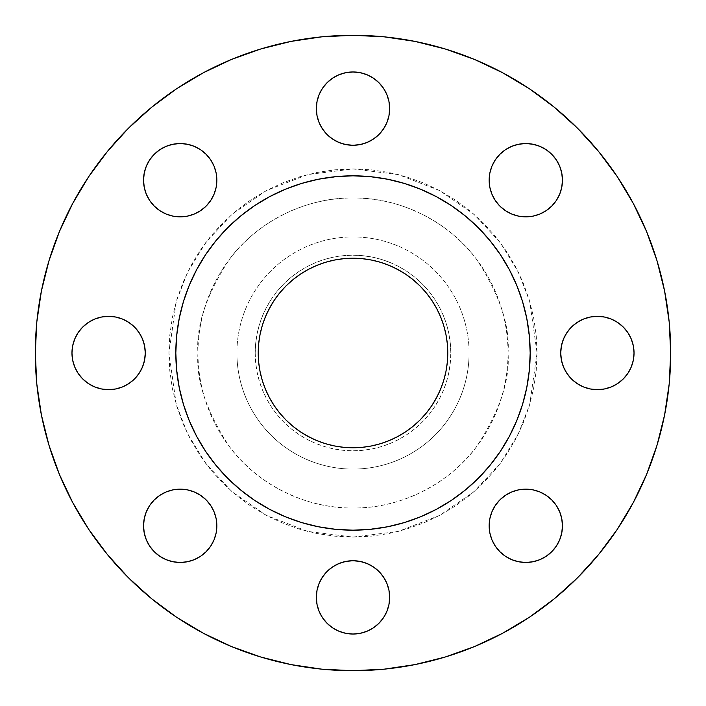 <?xml version="1.0" encoding="UTF-8"?>
<svg xmlns="http://www.w3.org/2000/svg" width="706" height="706" viewBox="0 0 706 706"><rect width="100%" height="100%" fill="white"/><g stroke="black" fill="none" stroke-linecap="round" stroke-linejoin="round"><path stroke-width="0.53" stroke-dasharray="3.53 2.65" d="M322.518 128.977L319.13 122.641L317.047 115.766L316.341 108.618A36.659 36.659 0 0 0 353 145.277A36.659 36.659 0 0 0 389.659 108.618L388.953 115.766M489.152 180.198A36.659 36.659 0 0 0 525.802 216.848A36.659 36.659 0 0 0 562.461 180.198A36.659 36.659 0 0 0 525.802 143.539A36.659 36.659 0 0 0 489.152 180.198L489.849 173.041L491.941 166.166M560.723 353A36.659 36.659 0 0 0 597.382 389.659A36.659 36.659 0 0 0 634.041 353L634.041 353.018A36.659 36.659 0 0 0 597.382 316.341A36.659 36.659 0 0 0 560.723 353M489.152 525.802A36.659 36.659 0 0 0 525.802 562.461A36.659 36.659 0 0 0 562.461 525.802A36.659 36.659 0 0 0 525.802 489.152A36.659 36.659 0 0 0 489.152 525.802L489.849 532.959L491.941 539.834L495.33 546.17L499.883 551.73M322.518 617.75L319.13 611.414L317.047 604.539L316.341 597.382A36.659 36.659 0 0 0 353 634.041A36.659 36.659 0 0 0 389.659 597.382L388.953 604.539M216.848 525.802A36.659 36.659 0 0 0 180.198 489.152A36.659 36.659 0 0 0 143.539 525.802A36.659 36.659 0 0 0 180.198 562.461A36.659 36.659 0 0 0 216.848 525.802L216.151 532.959L214.059 539.834M143.539 180.198A36.659 36.659 0 0 0 180.198 216.848A36.659 36.659 0 0 0 216.848 180.198A36.659 36.659 0 0 0 180.198 143.539A36.659 36.659 0 0 0 143.539 180.198M74.748 367.032L72.665 360.148L71.959 353A36.659 36.659 0 0 0 108.618 389.659A36.659 36.659 0 0 0 145.277 353A36.659 36.659 0 0 0 108.618 316.341A36.659 36.659 0 0 0 71.959 353L72.665 345.852L74.748 338.968L78.137 332.632L82.69 327.081M537.072 353L508.029 353C510.103 379.943 499.769 410.954 477.027 446.015C453.234 479.312 405.632 508.647 353 508.029C300.368 508.647 252.766 479.312 228.973 446.015C206.231 410.954 195.897 379.943 197.971 353L168.928 353L176.288 404.538L187.54 433.66L205.737 463.445L231.965 491.685L266.374 515.415L307.692 531.415L353 537.072L398.308 531.415L439.626 515.415L474.035 491.685L500.263 463.445L518.46 433.66L529.712 404.538L537.072 353L536.189 371.038L533.542 388.909L529.147 406.435L523.067 423.441L515.336 439.776L506.052 455.264L495.294 469.772L483.16 483.16L469.772 495.294L455.264 506.052L439.776 515.336L423.441 523.067L406.435 529.147L388.909 533.542L371.038 536.189L353 537.072L334.962 536.189L317.091 533.542L299.565 529.147L282.559 523.067L266.224 515.336L250.736 506.052L236.228 495.294L222.84 483.16L210.706 469.772L199.948 455.264L190.664 439.776L182.933 423.441L176.853 406.435L172.458 388.909L169.811 371.038L168.928 353L169.811 334.962L172.458 317.091L176.853 299.565L182.933 282.559L190.664 266.224L199.948 250.736L210.706 236.228L222.84 222.84L236.228 210.706L250.736 199.948L266.224 190.664L282.559 182.933L299.565 176.853L317.091 172.458L334.962 169.811L353 168.928L371.038 169.811L388.909 172.458L406.435 176.853L423.441 182.933L439.776 190.664L455.264 199.948L469.772 210.706L483.16 222.84L495.294 236.228L506.052 250.736L515.336 266.224L523.067 282.559L529.147 299.565L533.542 317.091L536.189 334.962L537.072 353L529.712 301.462L518.46 272.339L500.263 242.555L474.035 214.315L439.626 190.585L398.308 174.585L353 168.928L307.692 174.585L266.374 190.585L231.965 214.315L205.737 242.555L187.54 272.339L176.288 301.462L168.928 353L197.971 353A155.029 155.029 0 0 1 353 197.971A155.029 155.029 0 0 1 508.029 353L450.799 353A97.799 97.799 0 0 0 353 255.201A97.799 97.799 0 0 0 255.201 353L236.916 353A116.084 116.084 0 0 1 353 236.916A116.084 116.084 0 0 1 469.084 353A116.084 116.084 0 0 0 353 236.916A116.084 116.084 0 0 0 236.916 353A116.084 116.084 0 0 1 353 236.916A116.084 116.084 0 0 1 469.084 353A116.084 116.084 0 0 0 353 236.916A116.084 116.084 0 0 0 236.916 353L197.971 353L236.916 353A116.084 116.084 0 0 0 353 469.084A116.084 116.084 0 0 0 469.084 353L508.029 353A155.029 155.029 0 0 1 353 508.029A155.029 155.029 0 0 1 197.971 353C195.897 326.057 206.231 295.046 228.973 259.985C252.766 226.688 300.368 197.353 353 197.971C405.632 197.353 453.234 226.688 477.027 259.985C499.769 295.046 510.103 326.057 508.029 353L537.072 353M633.158 502.822L646.519 474.582L657.021 445.221L664.593 414.978L669.173 384.143L670.7 353A317.7 317.7 0 0 0 353 35.3A317.7 317.7 0 0 0 35.3 353A317.7 317.7 0 0 0 353 670.7A317.7 317.7 0 0 0 670.7 353L669.173 321.857L664.593 291.022L657.021 260.779M530.18 353A177.18 177.18 0 0 0 353 175.82A177.18 177.18 0 0 0 175.82 353A177.18 177.18 0 0 0 353 530.18A177.18 177.18 0 0 0 530.18 353L529.323 370.368L526.773 387.568L522.546 404.432L516.695 420.802L509.255 436.52L500.316 451.434L489.964 465.404L478.289 478.289L465.404 489.964L451.434 500.316L436.52 509.255L420.802 516.695L404.432 522.546M258.228 353A94.772 94.772 0 0 0 353 447.772A94.772 94.772 0 0 0 447.772 353A94.772 94.772 0 0 0 353 258.228A94.772 94.772 0 0 0 258.228 353L258.687 343.707L260.046 334.512L262.305 325.492L265.438 316.729M176.2 364.587L179.227 387.568M183.454 404.432L189.305 420.802L196.745 436.52L205.684 451.434L216.036 465.404L227.711 478.289L240.596 489.964L254.566 500.316L269.48 509.255L285.198 516.695L301.568 522.546L318.432 526.773L335.632 529.323L353 530.18M364.587 529.8L387.568 526.773M529.8 341.413L526.773 318.432M522.546 301.568L516.695 285.198L509.255 269.48L500.316 254.566L489.964 240.596L478.289 227.711L465.404 216.036L451.434 205.684L436.52 196.745L420.802 189.305L404.432 183.454L387.568 179.227L370.368 176.676L353 175.82M341.413 176.2L318.432 179.227M301.568 183.454L285.198 189.305L269.48 196.745L254.566 205.684L240.596 216.036L227.711 227.711L216.036 240.596L205.684 254.566L196.745 269.48L189.305 285.198L183.454 301.568L179.227 318.432L176.676 335.632L175.82 353M72.842 203.178L59.48 231.418L48.979 260.779L41.407 291.022L36.827 321.857L35.3 353L36.827 384.143M41.407 414.978L48.979 445.221M59.48 474.582L72.815 502.76L88.841 529.509L107.418 554.545L128.351 577.649L151.455 598.582L176.491 617.159M203.178 633.158L231.418 646.519L260.779 657.021L291.022 664.593L321.857 669.173L353 670.7L384.143 669.173L414.978 664.593L445.221 657.021M474.582 646.519L502.76 633.185L529.509 617.159L554.545 598.582L577.649 577.649L598.582 554.545L617.159 529.509M646.519 231.418L633.185 203.24L617.159 176.491L598.582 151.455L577.649 128.351L554.545 107.418L529.509 88.841L502.76 72.815L474.582 59.48L445.221 48.979L414.978 41.407L384.143 36.827L353 35.3L321.857 36.827L291.022 41.407L260.779 48.979M231.418 59.48L203.24 72.815L176.491 88.841L151.455 107.418L128.351 128.351L107.418 151.455L88.841 176.491M383.482 88.25L386.87 94.586L388.953 101.461L389.659 108.618A36.659 36.659 0 0 0 353 71.959A36.659 36.659 0 0 0 316.341 108.618L317.047 101.461M319.13 94.586L322.518 88.25L327.081 82.69L332.632 78.137M338.968 74.748L345.852 72.665L353 71.959L360.148 72.665L367.032 74.748L373.368 78.137L378.919 82.69M386.87 122.641L383.482 128.977L378.919 134.537M345.852 144.571L338.968 142.48L332.632 139.091L327.081 134.537M499.883 154.27L505.443 149.716M532.959 144.245L539.834 146.327M551.73 154.27L556.284 159.83M559.673 166.166L561.755 173.041M561.755 187.346L559.673 194.221M551.73 206.117L546.17 210.67L539.834 214.059L532.959 216.151L525.802 216.848M518.672 216.151L511.779 214.059M505.443 210.67L499.883 206.117L495.33 200.557M561.429 345.852L563.52 338.968L566.909 332.632L571.463 327.081M577.023 322.518L583.359 319.13L590.234 317.047L597.382 316.341L604.539 317.047M611.414 319.13L617.75 322.518L623.31 327.081L627.863 332.632M631.252 338.968L633.335 345.852L634.041 353M633.335 360.148L631.252 367.032L627.863 373.368L623.31 378.919M617.75 383.482L611.414 386.87L604.539 388.953L597.382 389.659L590.234 388.953M583.359 386.87L577.023 383.482L571.463 378.919M489.849 518.672L491.941 511.779M499.883 499.883L505.443 495.33M525.802 489.152L532.959 489.849L539.834 491.941M551.73 499.883L556.284 505.443M561.755 532.959L559.673 539.834M551.73 551.73L546.17 556.284L539.834 559.673L532.959 561.755M518.654 561.755L511.779 559.673M383.482 577.023L386.87 583.359L388.953 590.234L389.659 597.382A36.659 36.659 0 0 0 353 560.723A36.659 36.659 0 0 0 316.341 597.382L317.047 590.234M319.13 583.359L322.518 577.023L327.081 571.463M360.148 561.429L367.032 563.52L373.368 566.909L378.919 571.463M386.87 611.414L383.482 617.75L378.919 623.31L373.368 627.863M360.148 633.335L353 634.041L345.852 633.335L338.968 631.252L332.632 627.863L327.081 623.31M144.245 518.654L146.327 511.779M154.27 499.883L159.83 495.33L166.166 491.941L173.041 489.849L180.198 489.152M187.337 489.849L194.221 491.941M200.557 495.33L206.117 499.883L210.67 505.443M206.117 551.73L200.557 556.284M149.716 546.17L146.327 539.834M144.245 173.041L146.327 166.166M154.27 154.27L159.83 149.716L166.166 146.327L173.041 144.245M187.346 144.245L194.221 146.327M206.117 154.27L210.67 159.83L214.059 166.166L216.151 173.041L216.848 180.198M216.151 187.337L214.059 194.221M210.67 200.557L206.117 206.117L200.557 210.67M180.198 216.848L173.041 216.151L166.166 214.059M154.27 206.117L149.716 200.557M88.25 322.518L94.586 319.13L101.461 317.047L108.618 316.341L115.766 317.047M122.641 319.13L128.977 322.518M144.571 360.148L142.48 367.032L139.091 373.368L134.537 378.919M128.977 383.482L122.641 386.87L115.766 388.953L108.618 389.659L101.461 388.953M94.586 386.87L88.25 383.482L82.69 378.919L78.137 373.368M469.084 353A116.084 116.084 0 0 1 353 469.084A116.084 116.084 0 0 1 236.916 353A116.084 116.084 0 0 0 353 469.084A116.084 116.084 0 0 0 469.084 353A116.084 116.084 0 0 1 353 469.084A116.084 116.084 0 0 1 236.916 353L255.201 353A97.799 97.799 0 0 0 353 450.799A97.799 97.799 0 0 0 450.799 353L469.084 353M255.201 353L255.669 362.584L257.072 372.08L259.411 381.39L262.641 390.427L266.744 399.102L271.678 407.336L277.396 415.049L283.847 422.153L290.951 428.604L298.664 434.322L306.898 439.256L315.573 443.359L324.61 446.589L333.92 448.928L343.416 450.331L353 450.799L362.584 450.331L372.08 448.928L381.39 446.589L390.427 443.359L399.102 439.256L407.336 434.322L415.049 428.604L422.153 422.153L428.604 415.049L434.322 407.336L439.256 399.102L443.359 390.427L446.589 381.39L448.928 372.08L450.331 362.584L450.799 353L450.331 343.416L448.928 333.92L446.589 324.61L443.359 315.573L439.256 306.898L434.322 298.664L428.604 290.951L422.153 283.847L415.049 277.396L407.336 271.678L399.102 266.744L390.427 262.641L381.39 259.411L372.08 257.072L362.584 255.669L353 255.201L343.416 255.669L333.92 257.072L324.61 259.411L315.573 262.641L306.898 266.744L298.664 271.678L290.951 277.396L283.847 283.847L277.396 290.951L271.678 298.664L266.744 306.898L262.641 315.573L259.411 324.61L257.072 333.92L255.669 343.416L255.201 353M447.772 353L447.313 362.293L445.954 371.488L443.695 380.508L440.562 389.271M439.953 390.7L431.798 405.65L426.256 413.125L420.017 420.017L413.125 426.256L405.65 431.798L397.646 436.599M397.672 436.582L389.271 440.562L380.508 443.695L371.488 445.954L362.293 447.313M353 447.772L343.707 447.313L334.512 445.954L325.492 443.695L316.729 440.562M315.3 439.953L300.35 431.798L292.875 426.256L285.983 420.017L279.744 413.125L274.202 405.65L269.401 397.646M269.418 397.672L265.438 389.271L262.305 380.508L260.046 371.488L258.687 362.293M266.047 315.3L274.202 300.35L279.744 292.875L285.983 285.983L292.875 279.744L300.35 274.202L308.354 269.401M308.328 269.418L316.729 265.438L325.492 262.305L334.512 260.046L343.707 258.687M353 258.228L362.293 258.687L371.488 260.046L380.508 262.305L389.271 265.438M390.7 266.047L405.65 274.202L413.125 279.744L420.017 285.983L426.256 292.875L431.798 300.35L436.599 308.354M436.582 308.328L440.562 316.729L443.695 325.492L445.954 334.512L447.313 343.707"/><path stroke-width="1.06" d="M389.659 108.618A36.659 36.659 0 0 1 353 145.277A36.659 36.659 0 0 1 316.341 108.618L317.047 115.766L319.13 122.641L322.518 128.977L327.081 134.537L332.632 139.091L338.968 142.48L345.852 144.571L353 145.277L360.148 144.571L367.032 142.48L373.368 139.091L378.919 134.537L383.482 128.977L386.87 122.641L388.953 115.766L389.659 108.618L388.953 101.461L386.87 94.586L383.482 88.25L378.919 82.69L373.368 78.137L367.032 74.748L360.148 72.665L353 71.959L345.852 72.665L338.968 74.748L332.632 78.137L327.081 82.69L322.518 88.25L319.13 94.586L317.047 101.461L316.341 108.618A36.659 36.659 0 0 1 353 71.959A36.659 36.659 0 0 1 389.659 108.618M561.755 173.041L562.461 180.198A36.659 36.659 0 0 1 525.802 216.848A36.659 36.659 0 0 1 489.152 180.198L489.849 187.346L491.941 194.221L495.33 200.557L499.883 206.117L505.443 210.67L511.779 214.059L518.654 216.151L525.802 216.848L532.959 216.151L539.834 214.059L546.17 210.67L551.73 206.117L556.284 200.557L559.673 194.221L561.755 187.346L562.461 180.198L561.755 173.041L559.673 166.166L556.284 159.83L551.73 154.27L546.17 149.716L539.834 146.327L532.959 144.245L525.802 143.539L518.654 144.245L511.779 146.327L505.443 149.716L499.883 154.27L495.33 159.83L491.941 166.166L489.849 173.041L489.152 180.198A36.659 36.659 0 0 1 525.802 143.539A36.659 36.659 0 0 1 562.461 180.198L561.755 187.346M571.463 378.919L566.909 373.368L563.52 367.032L561.429 360.148L560.723 353A36.659 36.659 0 0 1 597.382 316.341A36.659 36.659 0 0 1 634.041 353A36.659 36.659 0 0 1 597.382 389.659A36.659 36.659 0 0 1 560.723 353L561.429 360.148L563.52 367.032L566.909 373.368L571.463 378.919L577.023 383.482L583.359 386.87L590.234 388.953L597.382 389.659L604.539 388.953L611.414 386.87L617.75 383.482L623.31 378.919L627.863 373.368L631.252 367.032L633.335 360.148L634.041 353L633.335 345.852L631.252 338.968L627.863 332.632L623.31 327.081L617.75 322.518L611.414 319.13L604.539 317.047L597.382 316.341L590.234 317.047L583.359 319.13L577.023 322.518L571.463 327.081L566.909 332.632L563.52 338.968L561.429 345.852L560.723 353L561.429 345.852M556.284 505.443L559.673 511.779L561.755 518.654L562.461 525.802A36.659 36.659 0 0 1 525.802 562.461A36.659 36.659 0 0 1 489.152 525.802L489.849 532.959L491.941 539.834L495.33 546.17L499.883 551.73L505.443 556.284L511.779 559.673L518.654 561.755L525.802 562.461L532.959 561.755L539.834 559.673L546.17 556.284L551.73 551.73L556.284 546.17L559.673 539.834L561.755 532.959L562.461 525.802L561.755 518.654L559.673 511.779L556.284 505.443L551.73 499.883L546.17 495.33L539.834 491.941L532.959 489.849L525.802 489.152L518.654 489.849L511.779 491.941L505.443 495.33L499.883 499.883L495.33 505.443L491.941 511.779L489.849 518.654L489.152 525.802L489.849 518.654M389.659 597.382A36.659 36.659 0 0 1 353 634.041A36.659 36.659 0 0 1 316.341 597.382L317.047 604.539L319.13 611.414L322.518 617.75L327.081 623.31L332.632 627.863L338.968 631.252L345.852 633.335L353 634.041L360.148 633.335L367.032 631.252L373.368 627.863L378.919 623.31L383.482 617.75L386.87 611.414L388.953 604.539L389.659 597.382L388.953 590.234L386.87 583.359L383.482 577.023L378.919 571.463L373.368 566.909L367.032 563.52L360.148 561.429L353 560.723L345.852 561.429L338.968 563.52L332.632 566.909L327.081 571.463L322.518 577.023L319.13 583.359L317.047 590.234L316.341 597.382A36.659 36.659 0 0 1 353 560.723A36.659 36.659 0 0 1 389.659 597.382M210.67 505.443L214.059 511.779L216.151 518.654L216.848 525.802A36.659 36.659 0 0 1 180.198 562.461A36.659 36.659 0 0 1 143.539 525.802L144.245 532.959L146.327 539.834L149.716 546.17L154.27 551.73L159.83 556.284L166.166 559.673L173.041 561.755L180.198 562.461L187.346 561.755L194.221 559.673L200.557 556.284L206.117 551.73L210.67 546.17L214.059 539.834L216.151 532.959L216.848 525.802L216.151 518.654L214.059 511.779L210.67 505.443L206.117 499.883L200.557 495.33L194.221 491.941L187.346 489.849L180.198 489.152L173.041 489.849L166.166 491.941L159.83 495.33L154.27 499.883L149.716 505.443L146.327 511.779L144.245 518.654L143.539 525.802L144.245 518.654M149.716 200.557L146.327 194.221L144.245 187.346L143.539 180.198A36.659 36.659 0 0 1 180.198 143.539A36.659 36.659 0 0 1 216.848 180.198A36.659 36.659 0 0 1 180.198 216.848A36.659 36.659 0 0 1 143.539 180.198L144.245 187.346L146.327 194.221L149.716 200.557L154.27 206.117L159.83 210.67L166.166 214.059L173.041 216.151L180.198 216.848L187.346 216.151L194.221 214.059L200.557 210.67L206.117 206.117L210.67 200.557L214.059 194.221L216.151 187.346L216.848 180.198L216.151 173.041L214.059 166.166L210.67 159.83L206.117 154.27L200.557 149.716L194.221 146.327L187.346 144.245L180.198 143.539L173.041 144.245L166.166 146.327L159.83 149.716L154.27 154.27L149.716 159.83L146.327 166.166L144.245 173.041L143.539 180.198L144.245 173.041M128.977 322.518L134.537 327.081L139.091 332.632L142.48 338.968L144.571 345.852L145.277 353A36.659 36.659 0 0 1 108.618 389.659A36.659 36.659 0 0 1 71.959 353L72.665 360.148L74.748 367.032L78.137 373.368L82.69 378.919L88.25 383.482L94.586 386.87L101.461 388.953L108.618 389.659L115.766 388.953L122.641 386.87L128.977 383.482L134.537 378.919L139.091 373.368L142.48 367.032L144.571 360.148L145.277 353L144.571 345.852L142.48 338.968L139.091 332.632L134.537 327.081L128.977 322.518L122.641 319.13L115.766 317.047L108.618 316.341L101.461 317.047L94.586 319.13L88.25 322.518L82.69 327.081L78.137 332.632L74.748 338.968L72.665 345.852L71.959 353A36.659 36.659 0 0 1 108.618 316.341A36.659 36.659 0 0 1 145.277 353L144.571 360.148M35.3 353A317.7 317.7 0 0 1 353 35.3A317.7 317.7 0 0 1 670.7 353L669.173 384.143L664.593 414.978L657.021 445.221L646.519 474.582L633.185 502.76L617.159 529.509L598.582 554.545L577.649 577.649L554.545 598.582L529.509 617.159L502.76 633.185L474.582 646.519L445.221 657.021L414.978 664.593L384.143 669.173L353 670.7L321.857 669.173L291.022 664.593L260.779 657.021L231.418 646.519L203.24 633.185L176.491 617.159L151.455 598.582L128.351 577.649L107.418 554.545L88.841 529.509L72.815 502.76L59.48 474.582L48.979 445.221L41.407 414.978L36.827 384.143L35.3 353L36.827 321.857L41.407 291.022L48.979 260.779L59.48 231.418L72.815 203.24L88.841 176.491L107.418 151.455L128.351 128.351L151.455 107.418L176.491 88.841L203.24 72.815L231.418 59.48L260.779 48.979L291.022 41.407L321.857 36.827L353 35.3L384.143 36.827L414.978 41.407L445.221 48.979L474.582 59.48L502.76 72.815L529.509 88.841L554.545 107.418L577.649 128.351L598.582 151.455L617.159 176.491L633.185 203.24L646.519 231.418L657.021 260.779L664.593 291.022L669.173 321.857L670.7 353A317.7 317.7 0 0 1 353 670.7A317.7 317.7 0 0 1 35.3 353M175.82 353A177.18 177.18 0 0 1 353 175.82A177.18 177.18 0 0 1 530.18 353L529.323 370.368L526.773 387.568L522.546 404.432L516.695 420.802L509.255 436.52L500.316 451.434L489.964 465.404L478.289 478.289L465.404 489.964L451.434 500.316L436.52 509.255L420.802 516.695L404.432 522.546L387.568 526.773L370.368 529.323L353 530.18L335.632 529.323L318.432 526.773L301.568 522.546L285.198 516.695L269.48 509.255L254.566 500.316L240.596 489.964L227.711 478.289L216.036 465.404L205.684 451.434L196.745 436.52L189.305 420.802L183.454 404.432L179.227 387.568L176.676 370.368L175.82 353L176.676 335.632L179.227 318.432L183.454 301.568L189.305 285.198L196.745 269.48L205.684 254.566L216.036 240.596L227.711 227.711L240.596 216.036L254.566 205.684L269.48 196.745L285.198 189.305L301.568 183.454L318.432 179.227L335.632 176.676L353 175.82L370.368 176.676L387.568 179.227L404.432 183.454L420.802 189.305L436.52 196.745L451.434 205.684L465.404 216.036L478.289 227.711L489.964 240.596L500.316 254.566L509.255 269.48L516.695 285.198L522.546 301.568L526.773 318.432L529.323 335.632L530.18 353A177.18 177.18 0 0 1 353 530.18A177.18 177.18 0 0 1 175.82 353L176.2 364.587M447.772 353A94.772 94.772 0 0 1 353 447.772A94.772 94.772 0 0 1 258.228 353A94.772 94.772 0 0 1 353 258.228A94.772 94.772 0 0 1 447.772 353L447.313 343.707L445.954 334.512L443.695 325.492L440.562 316.729L436.582 308.328L431.798 300.35L426.256 292.875L420.017 285.983L413.125 279.744L405.65 274.202L397.672 269.418L389.271 265.438L380.508 262.305L371.488 260.046L362.293 258.687L353 258.228L343.707 258.687L334.512 260.046L325.492 262.305L316.729 265.438L308.328 269.418L300.35 274.202L292.875 279.744L285.983 285.983L279.744 292.875L274.202 300.35L269.418 308.328L265.438 316.729L262.305 325.492L260.046 334.512L258.687 343.707L258.228 353L258.687 362.293L260.046 371.488L262.305 380.508L265.438 389.271L269.418 397.672L274.202 405.65L279.744 413.125L285.983 420.017L292.875 426.256L300.35 431.798L308.328 436.582L316.729 440.562L325.492 443.695L334.512 445.954L343.707 447.313L353 447.772L362.293 447.313L371.488 445.954L380.508 443.695L389.271 440.562L397.672 436.582L405.65 431.798L413.125 426.256L420.017 420.017L426.256 413.125L431.798 405.65L436.582 397.672L440.562 389.271L443.695 380.508L445.954 371.488L447.313 362.293L447.772 353L447.313 343.707M179.227 387.568L183.454 404.432M353 530.18L364.587 529.8M387.568 526.773L404.432 522.546M530.18 353L529.8 341.413M526.773 318.432L522.546 301.568M353 175.82L341.413 176.2M318.432 179.227L301.568 183.454M36.827 384.143L41.407 414.978M48.979 445.221L59.48 474.582M176.491 617.159L203.24 633.185M445.221 657.021L474.582 646.519M617.159 529.509L633.185 502.76M657.021 260.779L646.519 231.418M260.779 48.979L231.418 59.48M88.841 176.491L72.815 203.24M317.047 101.461L319.13 94.586M332.632 78.137L338.968 74.748M378.919 82.69L383.482 88.25M388.953 115.766L386.87 122.641M378.919 134.537L373.368 139.091L367.032 142.48L360.148 144.571L353 145.277L345.852 144.571M327.081 134.537L322.518 128.977M491.941 166.166L495.33 159.83L499.883 154.27M505.443 149.716L511.779 146.327L518.654 144.245L525.802 143.539L532.959 144.245M539.834 146.327L546.17 149.716L551.73 154.27M556.284 159.83L559.673 166.166M559.673 194.221L556.284 200.557L551.73 206.117M525.802 216.848L518.654 216.151M511.779 214.059L505.443 210.67M495.33 200.557L491.941 194.221L489.849 187.346L489.152 180.198M571.463 327.081L577.023 322.518M604.539 317.047L611.414 319.13M627.863 332.632L631.252 338.968M634.041 353L633.335 360.148M623.31 378.919L617.75 383.482M590.234 388.953L583.359 386.87M491.941 511.779L495.33 505.443L499.883 499.883M505.443 495.33L511.779 491.941L518.654 489.849L525.802 489.152M539.834 491.941L546.17 495.33L551.73 499.883M489.152 525.802A36.659 36.659 0 0 1 525.802 489.152A36.659 36.659 0 0 1 562.461 525.802L561.755 532.959M559.673 539.834L556.284 546.17L551.73 551.73M532.959 561.755L525.802 562.461L518.654 561.755M511.779 559.673L505.443 556.284L499.883 551.73M317.047 590.234L319.13 583.359M327.081 571.463L332.632 566.909L338.968 563.52L345.852 561.429L353 560.723L360.148 561.429M378.919 571.463L383.482 577.023M388.953 604.539L386.87 611.414M373.368 627.863L367.032 631.252L360.148 633.335M327.081 623.31L322.518 617.75M146.327 511.779L149.716 505.443L154.27 499.883M180.198 489.152L187.346 489.849M194.221 491.941L200.557 495.33M214.059 539.834L210.67 546.17L206.117 551.73M200.557 556.284L194.221 559.673L187.346 561.755L180.198 562.461L173.041 561.755L166.166 559.673L159.83 556.284L154.27 551.73L149.716 546.17M146.327 539.834L144.245 532.959L143.539 525.802A36.659 36.659 0 0 1 180.198 489.152A36.659 36.659 0 0 1 216.848 525.802M146.327 166.166L149.716 159.83L154.27 154.27M173.041 144.245L180.198 143.539L187.346 144.245M194.221 146.327L200.557 149.716L206.117 154.27M216.848 180.198L216.151 187.346M214.059 194.221L210.67 200.557M200.557 210.67L194.221 214.059L187.346 216.151L180.198 216.848M166.166 214.059L159.83 210.67L154.27 206.117M82.69 327.081L88.25 322.518M115.766 317.047L122.641 319.13M134.537 378.919L128.977 383.482M101.461 388.953L94.586 386.87M78.137 373.368L74.748 367.032M440.562 389.271L439.953 390.7M362.293 447.313L353 447.772M316.729 440.562L315.3 439.953M258.687 362.293L258.228 353M265.438 316.729L266.047 315.3M343.707 258.687L353 258.228M389.271 265.438L390.7 266.047"/></g></svg>
